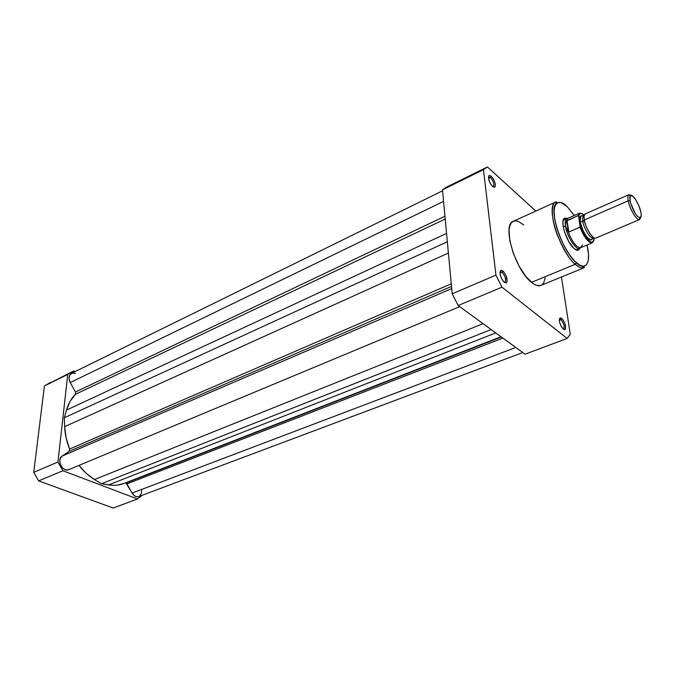 <?xml version="1.0" encoding="UTF-8"?>
<svg xmlns="http://www.w3.org/2000/svg" width="675" height="675" viewBox="0 0 675 675"><rect width="100%" height="100%" fill="white"/><g stroke="black" fill="none" stroke-linecap="round" stroke-linejoin="round"><path stroke-width="1.01" d="M57.949 462.012L67.745 374.439L73.769 370.929L75.153 371.562L73.769 370.929L44.407 385.94L33.75 472.331L38.635 480.887L113.197 508.03L137.455 498.968L62.902 470.745L57.949 462.012L67.745 374.439L44.407 385.94L33.75 472.331L57.949 462.012L33.75 472.331L38.635 480.887L113.197 508.03L137.455 498.968L62.902 470.745L38.635 480.887L62.902 470.745L57.949 462.012M142.206 495.256L137.455 498.968L142.206 495.256M50.49 382.404L44.407 385.94L67.745 374.439L73.001 371.301M492.936 186.747L493.307 186.671C494.488 184.393 493.56 181.347 490.514 177.525L491.299 176.285C494.91 180.841 496.024 184.469 494.623 187.186L492.539 186.435L494.328 187.27L495.096 186.705L495.315 184.402L494.395 181.077L492.649 177.846L490.042 175.492L488.725 175.964L488.675 179.314L490.531 183.87L492.539 186.435C488.911 181.879 487.789 178.242 489.181 175.508L491.299 176.285L490.514 177.525C493.56 181.347 494.488 184.393 493.307 186.671L492.936 186.747M504.326 282.336L504.875 282.277C506.326 279.669 505.398 276.345 502.082 272.295L502.9 271.004C506.849 275.813 507.963 279.771 506.233 282.876L504.284 282.302L506.14 282.909L507.136 281.407L506.149 275.864L503.609 271.662L501.593 270.329L500.588 270.624L500.032 271.831L500.226 274.936L502.183 279.762L504.284 282.302C500.327 277.484 499.205 273.518 500.917 270.397L502.9 271.004L502.082 272.295C505.398 276.337 506.326 279.669 504.875 282.277L506.233 282.876M563.228 329.113L563.566 329.071C564.832 326.59 563.954 323.435 560.925 319.604L561.701 318.398C565.296 322.962 566.35 326.717 564.848 329.67L563.33 329.198L564.899 329.645L565.523 328.826L565.034 324L562.933 319.756L561.111 318.018L560.123 317.925L559.491 318.727L559.634 322.414L561.473 326.919L563.33 329.198C559.718 324.641 558.655 320.878 560.157 317.917L561.701 318.398L560.925 319.604C563.954 323.435 564.832 326.59 563.566 329.071L563.228 329.113M582.398 244.89L580.61 247.725C576.492 247.624 572.333 242.241 568.122 231.567L565.431 226.024C564.798 221.771 565.262 219.232 566.823 218.413L566.755 218.447C565.253 219.316 564.806 221.839 565.431 226.024L566.333 228.8L568.46 232.048L566.629 220.733L565.464 223.417L565.431 226.024L563.254 226.977L565.431 226.024C566.848 236.25 575.969 250.493 579.707 248.459L580.643 247.717L577.066 249.581L575.539 249.615L577.294 249.463M579.825 248.417L578.661 250.02C577.479 250.687 575.91 250.147 573.952 248.4L576.982 250.231L578.205 250.222L579.825 248.417M523.64 224.927L518.662 221.602L515.7 220.86L513.169 221.349L511.169 223.071L509.777 225.99L509.068 229.989L509.802 240.637L513.321 253.361L519.067 266.102L526.103 276.767L533.275 283.652L536.541 285.339L540.7 285.508L584.255 267.68C581.909 268.582 578.914 267.443 575.269 264.262C578.23 267.165 581.226 268.304 584.255 267.68L584.305 267.038C583.394 265.899 585.74 269.148 576.298 262.761C562.832 251.438 549.889 213.815 555.103 205.014C556.613 202.264 556.875 201.251 555.888 201.96L513.287 221.29C501.727 224.438 515.168 270.143 531.529 282.352L575.269 264.262C559.415 251.345 545.113 204.685 555.888 201.96C551.07 203.124 550.825 218.329 557.314 234.968C564.418 251.1 570.409 260.871 575.269 264.262L576.29 262.668C571.404 259.242 558.385 239.887 554.614 218.455C551.939 198.163 562.013 200.888 567.084 206.525L566.409 205.9M499.972 273.198L502.082 272.295L499.972 273.198M559.313 320.228L560.925 319.604L559.313 320.228M488.523 178.495L490.514 177.525L488.523 178.495M495.939 275.138L483.452 169.661L487.443 166.97L535.832 211.064L487.443 166.97L483.452 169.661L442.496 189.835L452.199 293.802L458.139 305.522L525.023 354.198L567.169 338.462L501.981 287.196L495.939 275.138L483.452 169.661L442.496 189.835L452.199 293.802L495.939 275.138L452.199 293.802L458.139 305.522L525.023 354.198L567.169 338.462L501.981 287.196L458.139 305.522L501.981 287.196L495.939 275.138M561.448 277.02L570.282 334.235L567.169 338.462L570.282 334.235L561.448 277.02M541.839 284.943L543.67 282.909L545.223 277.822M446.774 187.026L442.496 189.835L446.209 187.287L486.911 167.223M564.899 218.143L566.865 218.396L565.034 218.109L564.03 218.649L562.925 221.501L563.144 226.328L564.663 232.386L568.848 241.701L573.952 248.4C566.089 241.836 559.263 218.801 564.899 218.143L563.06 220.691L564.131 219.603L563.245 219.991L566.823 218.413M540.962 285.415C538.431 286.402 535.292 285.382 531.529 282.352L575.269 264.262L576.29 262.668C581.96 269.156 592.532 268.675 587.048 245.017L588.533 254.34L588.271 260.634L586.575 264.743L583.563 266.271L579.462 265.03L574.611 261.056L569.447 254.669L564.427 246.409L560.022 237.043L556.656 227.424L554.614 218.455L554.082 210.938L554.58 207.073L555.736 204.28L557.483 202.677L561.068 202.551L567.084 206.525L574.298 215.468L567.084 206.525M488.447 177.12L490.514 177.525L488.447 177.12M559.347 319.393L560.925 319.604L559.347 319.393M499.989 272.152L502.082 272.295L499.989 272.152M585.799 213.739C584.094 214.684 583.605 216.759 584.339 219.957L582.862 221.476C582.297 218.953 582.601 217.122 583.774 215.975L583.774 215.975C582.601 217.122 582.297 218.953 582.862 221.476L584.339 219.957C583.9 223.72 592.912 241.355 596.202 237.836M591.148 239.988C586.794 240.317 579.935 225.121 580.129 221.797L583.284 231.162L587.022 237.153L590.524 239.929L592.127 239.482L592.76 237.988L591.148 239.988L593.182 237.777C589.663 239.406 582.584 224.632 582.862 221.476C582.584 224.632 589.663 239.406 593.182 237.777L593.629 237.625M628.222 200.804C627.573 197.328 627.784 195.294 628.881 194.704L630.948 195.294L628.526 194.948C627.742 195.826 627.64 197.775 628.222 200.804L630.053 200.888L630.307 195.598C632.306 192.999 639.402 204.179 640.887 212.186L641.25 215.502L640.17 217.856L637.504 216.422L635.268 213.511L630.543 202.913L629.716 197.572L630.264 195.649L632.517 195.919L635.74 199.749L638.879 205.841L640.887 212.186C641.579 215.806 641.258 217.704 639.934 217.89C636.002 215.975 632.703 210.313 630.053 200.888L628.222 200.804C629.657 208.685 636.314 220.101 639.174 219.637L640.592 217.637L639.596 219.544C637.04 221.172 629.733 209.191 628.222 200.804L584.339 219.957L628.222 200.804M628.881 194.704L585.326 213.848C584.12 214.49 583.791 216.523 584.339 219.957C585.588 228.234 592.945 239.828 595.797 238.098L639.596 219.544M580.129 221.797L582.862 221.476L580.129 221.797L580.77 215.941L583.327 216.135L582.339 215.662L580.694 216.008L580.188 216.869L580.129 221.797M593.907 240.047L593.84 237.76L593.865 240.157L592.38 242.182L590.692 241.979L588.625 240.511L584.061 234.385L581.082 228.108L578.905 215.257L579.8 213.68L581.268 213.351L584.305 215.249C581.099 212.338 579.226 212.752 578.694 216.472L578.045 215.637L566.629 220.733L568.46 232.048L566.992 220.497L568.873 232.031L580.146 227.087L578.669 216.329L578.045 215.637L579.479 213.182L578.669 216.329M583.023 232.462L582.382 232.732L583.023 232.462M579.479 213.182L567.979 218.261L566.426 221.122L578.045 215.637L579.707 213.097M579.783 248.434C576.087 250.653 566.857 236.326 565.431 226.024L565.464 223.417L567.911 218.295L566.755 218.447M568.122 231.567C572.383 242.342 576.568 247.725 580.686 247.7L592.262 242.814C588.389 242.89 584.305 237.684 580.002 227.205L568.873 232.031L568.122 231.567M583.428 216.203L584.086 216.7M593.992 239.887L594.051 238.916C593.848 247.387 584.263 238.52 580.306 225.939L580.002 227.205C584.128 237.338 588.136 242.57 592.034 242.89M138.721 496.564L136.839 496.766L134.738 495.956L132.106 493.054L515.767 347.465L132.106 493.054L125.98 482.962L501.373 336.985L125.415 482.878M125.542 482.87L126.967 483.882L502.875 338.082L126.967 483.882L132.106 493.054C134.004 496.083 136.198 497.247 138.704 496.572L522.762 352.561M123.955 483.452L117.188 485.139L112.936 485.333L101.419 483.739L491.155 329.552L101.419 483.739L108.565 484.912L495.771 332.91L108.565 484.912C114.05 485.781 119.163 485.3 123.905 483.469L501.027 336.732M101.419 483.739L94.458 479.537L483.106 323.688L94.458 479.537L86.062 473.2L78.941 465.404C83.557 471.344 88.729 476.061 94.458 479.537L101.419 483.739M69.559 469.209L67.449 469.977L65.087 469.623L62.834 468.205L61.045 465.927L59.982 463.143L59.83 460.291L60.59 457.802L62.159 456.064L451.71 288.579L62.159 456.064C56.227 459.557 62.589 472.669 68.749 469.657L459.683 306.644M62.159 456.064L69.179 451.313L451.507 286.411L69.179 451.313L69.601 449.035L451.263 283.787L69.601 449.035L66.133 437.889L64.648 426.668C64.986 434.177 66.631 441.636 69.601 449.035L69.179 451.313L62.159 456.064M448.394 253.049L64.648 426.668L448.394 253.049M447.339 241.76L64.277 417.8L64.648 426.668L64.277 417.8L66.479 410.088L446.563 233.398L66.479 410.088L70.124 401.304L75.44 394.293C71.347 398.377 68.352 403.642 66.479 410.088L64.277 417.8L447.339 241.76M445.222 219.012L75.44 394.293L75.507 391.998L444.96 216.219L75.507 391.998L70.217 382.556L75.507 391.998L75.44 394.293L445.222 219.012M443.576 201.386L70.217 382.556L443.576 201.386M442.589 190.789L71.466 373.376C68.715 375.283 68.293 378.346 70.217 382.556L69.019 378.548L69.761 375.005L72.191 373.106L75.473 373.486M141.615 490.548L141.429 493.147L139.717 495.99M493.307 186.671L494.623 187.186M563.296 329.172L564.848 329.67M577.319 249.472L578.661 250.02M488.455 177.019L489.181 175.508M559.356 319.309L560.157 317.917M500.015 271.966L500.917 270.397M584.187 215.755L580.77 215.941M628.526 194.948L630.307 195.598M579.707 248.459L580.61 247.725M639.174 219.637L639.934 217.89M580.314 226.015C582.508 232.419 585.436 237.414 589.106 240.983L592.262 242.814"/></g></svg>
